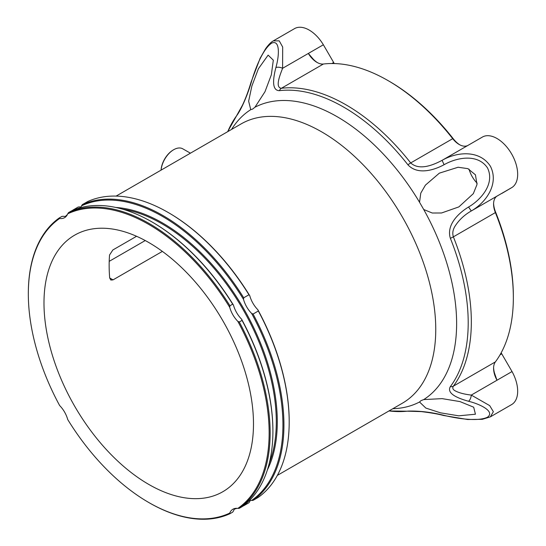 <?xml version="1.0" encoding="UTF-8"?>
<svg xmlns="http://www.w3.org/2000/svg" width="546" height="546" viewBox="0 0 546 546"><rect width="100%" height="100%" fill="white"/><g stroke="black" fill="none" stroke-linecap="round" stroke-linejoin="round"><path stroke-width="0.82" d="M28.324 293.932L28.324 293.352A170.994 98.724 60 0 1 59.186 218.004L59.644 218.475A170.284 98.314 -120 0 0 28.324 293.932A170.284 98.314 -120 0 0 59.644 405.548A19.492 11.254 -120 0 1 67.731 419.553A170.284 98.314 -120 0 0 148.737 502.484A170.284 98.314 -120 0 0 229.736 513.09L229.921 513.725A170.994 98.724 60 0 1 149.235 502.777L148.737 502.484M258.34 497.317A170.994 98.724 -120 0 0 289.196 421.969A170.994 98.724 -120 0 0 258.34 310.988L253.078 314.032A170.994 98.724 60 0 1 283.934 425.006A170.994 98.724 60 0 1 253.078 500.361L258.34 497.317M168.284 212.544A170.994 98.724 -120 0 0 87.599 201.597L82.337 204.634A170.994 98.724 60 0 1 243.7 297.795L248.962 294.758A170.994 98.724 -120 0 0 168.284 212.544L168.782 212.838A170.284 98.314 60 0 1 249.788 295.768A19.492 11.254 -120 0 0 257.876 309.773A170.284 98.314 60 0 1 289.196 421.389L289.196 421.969M242.049 506.722A170.994 98.724 -120 0 0 272.904 431.374A170.994 98.724 -120 0 0 242.049 320.393L239.291 321.983A170.994 98.724 60 0 1 270.147 432.964A170.994 98.724 60 0 1 239.291 508.312L242.049 506.722M151.993 221.949A170.994 98.724 -120 0 0 71.314 211.002L68.557 212.592A170.994 98.724 60 0 1 229.921 305.753L232.678 304.163A170.994 98.724 -120 0 0 151.993 221.949L152.498 222.242A170.284 98.314 60 0 1 233.497 305.173A19.492 11.254 -120 0 0 241.585 319.178A170.284 98.314 60 0 1 272.904 430.794L272.904 431.374M423.73 399.583L420.939 400.668L419.533 402.006L425.846 408.074L440.513 412.831L458.736 415.82L475.443 414.216L473.682 407.2L459.978 401.583L442.151 398.635L423.73 399.583A168.844 97.481 -120 0 0 456.627 323.546A168.844 97.481 -120 0 0 423.73 209.521L432.268 213.015L441.53 212.988L458.845 206.914L473.314 193.666L477.006 184.514L475.45 174.836L467.874 168.639L458.101 167.247L439.353 173.15L425.416 185.135L420.775 193.141L419.533 202.259L423.73 209.521M250.744 109.65L248.642 101.174L251.856 86.077L258.388 68.782L268.127 55.126L273.321 60.176L271.335 74.829L264.987 91.714L254.941 107.228L252.6 109.104L250.744 109.65A168.844 97.481 -120 0 0 231.572 129.429M388.998 410.926A176.058 101.645 -120 0 0 407.951 411.104C419.273 410.763 431.326 412.182 444.116 415.376C456.913 418.523 477.77 421.846 487.448 417.226C495.113 411.882 481.442 404.497 468.557 401.262C458.053 398.368 446.3 393.591 450.348 386.623A176.058 101.645 -120 0 0 468.202 322.754A176.058 101.645 -120 0 0 450.348 238.268C446.287 225.136 458.039 213.425 468.557 207.016C481.299 199.604 495.085 183.476 487.503 167.922C477.859 153.501 457.091 157.303 444.116 164.694C433.278 170.564 417.39 174.959 407.951 164.837A176.058 101.645 -120 0 0 279.47 90.656C271.451 90.718 273.13 78.112 275.894 67.567C279.511 54.941 279.996 39.298 271.574 43.195C262.722 49.222 255.187 68.851 251.46 81.682C248.382 92.417 242.506 107.371 237.08 115.138A176.058 101.645 -120 0 0 227.75 131.634M250.334 500.361A19.492 11.254 -120 0 0 249.788 501.515L248.962 502.73L243.7 505.767A170.994 98.724 60 0 1 242.827 506.162M237.032 508.333A170.994 98.724 60 0 1 234.48 509.084M65.486 216.373A170.994 98.724 60 0 1 67.411 214.537M72.188 210.606A170.994 98.724 60 0 1 72.966 210.046L78.228 207.009L79.696 206.9A19.492 11.254 -120 0 0 80.965 207.002M234.964 508.462A19.492 11.254 -120 0 0 233.497 510.92L232.678 512.134L229.921 513.725M59.186 218.004L61.937 216.407L63.404 216.305A19.492 11.254 -120 0 0 66.264 216.264M241.585 319.178L242.049 320.393M239.291 321.983L237.824 321.348A170.284 98.314 -120 0 1 237.824 508.415L239.291 508.312M243.7 505.767L243.523 505.132M257.876 309.773L258.34 310.988M253.078 314.032L251.61 313.39A19.492 11.254 60 0 1 243.523 299.385A170.284 98.314 -120 0 0 81.518 205.849A19.492 11.254 60 0 1 80.535 207.685M249.529 500.395A19.492 11.254 60 0 1 251.61 500.464A170.284 98.314 -120 0 0 251.61 313.39M251.61 500.464L253.078 500.361M73.43 210.517L72.966 210.046M232.678 304.163L233.497 305.173M68.557 212.592L67.731 213.807A170.284 98.314 -120 0 1 229.736 307.343L229.921 305.753M248.962 294.758L249.788 295.768M82.337 204.634L81.518 205.849M243.523 299.385L243.7 297.795M269.287 463.192A161.602 93.305 -120 0 0 276.29 421.751A161.602 93.305 -120 0 0 122.632 209.179M115.875 207.473A162.312 93.714 60 0 1 277.293 421.751A162.312 93.714 60 0 1 267.383 469.901M493.598 203.385A19.492 11.254 -120 0 0 495.556 211.991A175.423 101.283 60 0 1 513.349 296.171L513.349 297.618A177.197 102.307 -120 0 0 495.379 212.585A17.718 10.231 60 0 1 493.584 204.081A17.718 10.231 60 0 1 496.997 196.123L512.032 187.442A29.238 16.878 60 0 0 511.622 153.938A29.238 16.878 60 0 0 482.807 136.828L467.772 145.502A17.718 10.231 60 0 1 459.172 144.485A17.718 10.231 60 0 1 452.709 138.677A177.197 102.307 -120 0 0 388.056 80.603A177.197 102.307 -120 0 0 323.396 64.019A17.718 10.231 60 0 1 316.933 62.367A17.718 10.231 60 0 1 308.333 53.453L323.368 44.772A29.238 16.878 60 0 0 294.553 28.617L273.307 40.882L279.238 40.854L282.685 47.038L282.61 68.298C279.211 76.87 275.3 87.592 281.381 88.281L323.396 64.019M493.598 367.635A19.492 11.254 -120 0 0 494.458 372.979L496.997 380.234A17.718 10.231 60 0 1 493.584 368.332A17.718 10.231 60 0 1 495.379 361.902A177.197 102.307 -120 0 0 513.349 297.618M148.737 484.398A148.137 85.524 -120 0 0 222.802 491.734A148.137 85.524 -120 0 0 253.487 423.921A148.137 85.524 -120 0 0 188.82 274.843A148.137 85.524 -120 0 0 74.672 235.155A148.137 85.524 -120 0 0 51.959 353.863A148.137 85.524 -120 0 0 148.737 484.398M136.561 236.288L112.858 249.966L109.548 255.002A148.137 85.524 -120 0 0 109.685 277.941L110.811 280.03L113.042 279.873L162.374 251.399M279.47 90.656A5.317 4.211 83.3 0 1 281.381 88.281A177.197 102.307 60 0 1 410.694 162.933C419.185 170.68 432.609 165.37 442.055 160.353C457.609 151.399 479.954 150.034 490.404 166.264C499.167 183.429 486.602 202.163 471.28 210.974C464.387 214.892 458.927 220.045 454.893 226.419C452.798 229.886 452.286 233.36 453.364 236.841A177.197 102.307 60 0 1 453.364 386.158C452.286 387.967 452.798 389.469 454.893 390.663C458.565 392.745 464.032 394.219 471.28 395.086L489.701 405.617L493.359 411.711L490.369 416.851L511.622 404.586A29.238 16.878 60 0 0 512.032 371.553L501.733 353.815L500.068 354.777M501.829 193.448A3.542 2.047 60 0 1 501.822 193.448L512.032 187.442M501.105 352.928A3.542 2.047 60 0 1 501.733 353.815M331.907 63.52L333.667 62.503L323.368 44.772M333.667 62.503A3.542 2.047 60 0 1 334.145 63.554M237.824 508.415A19.492 11.254 -120 0 0 232.903 509.234A19.492 11.254 -120 0 0 229.736 513.09M229.736 307.343A19.492 11.254 -120 0 0 237.824 321.348M59.644 218.475A19.492 11.254 -120 0 0 64.571 217.663A19.492 11.254 -120 0 0 67.731 213.807M468.557 401.262A5.317 2.477 -75.2 0 0 471.28 395.086L512.032 371.553M469.048 169.137A19.492 11.254 -120 0 0 470.352 172.918A19.492 11.254 -120 0 0 477.17 183.21M275.894 67.567A5.317 2.477 -164.8 0 1 282.61 68.298L308.333 53.453L313.452 59.384A19.492 11.254 -120 0 0 317.54 62.701M388.056 80.603L389.305 81.327A175.423 101.283 60 0 1 453.317 138.821A19.492 11.254 -120 0 0 459.787 144.82M227.668 131.682L237.674 113.834A5.317 4.211 36.7 0 0 237.674 113.834L242.376 105.351C245.461 98.928 248.341 91.243 251.01 82.289L251.01 82.289A5.317 2.321 16.2 0 1 251.46 81.682M444.116 415.376A5.317 2.321 103.8 0 1 443.366 415.451L467.649 419.499L482.323 419.314L490.369 416.851M467.772 145.502L442.055 160.353L444.116 164.694M496.997 196.123L471.28 210.974L468.557 207.016M145.243 240.547L109.2 261.35M161.056 170.14A17.363 10.094 -60.3 0 1 173.041 150.102L173.532 149.809A18.073 10.511 119.7 0 0 161.097 170.12M190.431 153.18L182.739 148.805A18.073 10.511 119.7 0 0 173.532 149.809M277.361 475.382L402.354 403.214A161.247 93.1 -120 0 0 435.756 329.395A161.247 93.1 -120 0 0 365.37 167.124A161.247 93.1 -120 0 0 241.107 123.922L116.114 196.089M392.82 408.722A168.844 97.481 -120 0 0 419.533 402.006M419.533 202.259A168.844 97.481 -120 0 0 254.941 107.228M450.348 386.623A5.317 4.211 36.7 0 0 453.364 386.158L495.379 361.902M407.951 164.837A5.317 1.044 141.8 0 1 410.694 162.933L452.709 138.677L453.317 138.821M450.348 238.268A5.317 1.044 158.2 0 0 453.364 236.841L495.379 212.585L495.556 211.991M237.674 113.834A5.317 4.211 36.7 0 0 237.08 115.138M407.951 411.104A5.317 4.211 83.3 0 0 409.377 411.234L388.916 410.974M113.042 279.873L109.685 277.969M251.01 82.289L260.121 58.265L265.486 48.901C268.414 44.765 271.021 42.097 273.307 40.882M409.377 411.234L421.307 411.609C431.149 412.817 438.499 414.1 443.366 415.451"/></g></svg>
